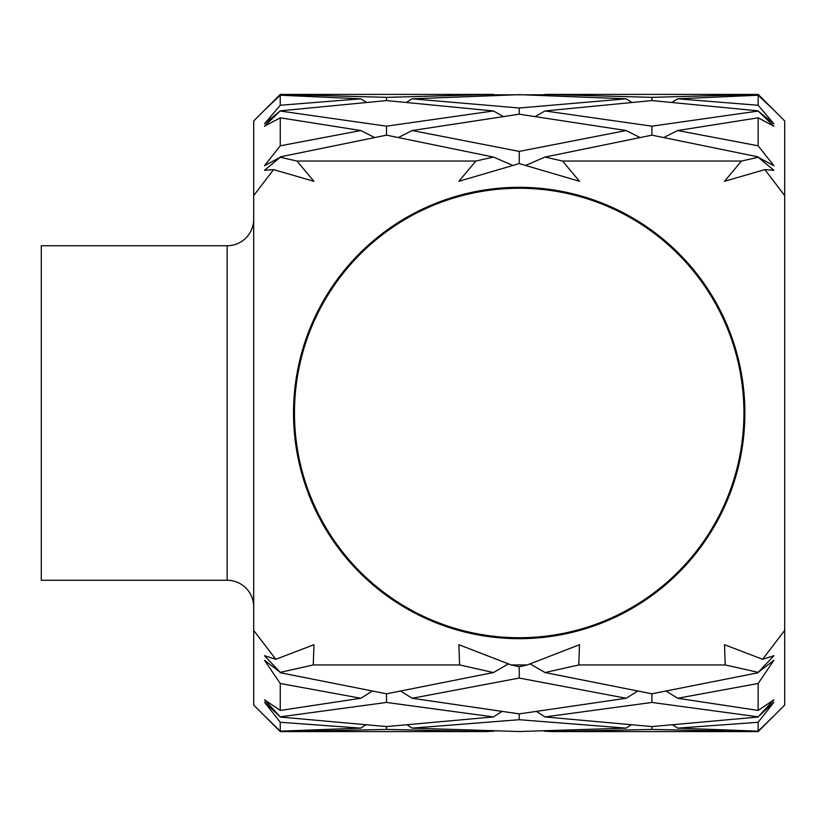 <?xml version="1.0" encoding="UTF-8"?>
<svg xmlns="http://www.w3.org/2000/svg" width="826" height="826" viewBox="0 0 826 826"><rect width="100%" height="100%" fill="white"/><g stroke="black" fill="none" stroke-linecap="round" stroke-linejoin="round"><path stroke-width="1.24" d="M41.3 245.735L41.3 580.265L227.15 580.265L227.15 245.735L41.3 245.735M253.696 219.189A26.546 26.546 0 0 1 227.15 245.735M253.696 606.811A26.546 26.546 0 0 0 227.15 580.265M287.531 731.599L386.506 729.42L485.296 731.599L280.251 731.588L253.696 705.053L253.696 120.947L280.251 94.412L493.442 94.412L386.506 97.354L280.251 94.422L264.496 110.178L280.251 95.217L280.251 105.263L264.496 123.797L280.251 110.849L264.496 126.202L280.251 117.808L280.251 145.81L264.496 165.727L280.251 157.26L264.496 170.301L273.53 169.609L313.963 181.297L296.947 161.049L280.251 157.26M784.566 195.421L781.499 191.322M758.154 157.26L741.5 161.049L724.516 181.297L764.876 169.609L773.9 170.29L758.154 157.26L773.9 165.727L758.154 145.81L758.154 117.808L773.9 126.202L758.154 111.056L773.9 123.797L758.154 105.263L758.154 95.217L773.9 110.178L758.154 94.422L651.879 97.354L545.015 94.412L758.154 94.412L784.7 120.947L784.7 705.053L758.154 731.588L553.152 731.599L651.879 729.42L750.896 731.599M544.406 731.196L553.152 731.599M784.7 630.403L762.605 659.293L773.9 655.71L758.154 672.354L773.9 660.273L758.154 683.484L758.154 710.443L773.9 699.798L758.154 716.844L773.9 702.203L758.154 722.275L758.154 731.165L773.9 715.822L764.948 724.805M764.876 169.609L784.7 195.597M253.696 195.597L273.53 169.609M273.458 724.815L264.496 715.822L280.251 731.165L280.251 722.275L264.496 702.203L280.251 716.844L264.496 699.798L280.251 710.443L280.251 683.484L264.496 660.273L280.251 672.354L264.496 655.699L275.801 659.293L253.696 630.403M485.296 731.599L494.051 731.196M280.251 672.354L313.25 664.951L459.586 664.951L493.442 672.54L386.506 693.799L280.251 672.736M313.25 664.951L313.963 644.703L275.801 659.293M758.154 672.736L651.879 693.799L545.015 672.54L578.799 664.951L725.218 664.951L758.154 672.354M578.799 664.951L579.501 644.703L527.318 664.951L519.234 666.799L511.16 664.951L527.318 664.951M529.993 663.867L545.015 672.54M280.251 156.868L386.506 135.154L493.442 157.064L475.879 161.049L296.947 161.049M475.879 161.049L458.874 181.297L519.234 163.589L579.501 181.297L562.547 161.049L545.015 157.064L651.879 135.154L758.154 156.868M513.018 165.489L493.442 157.064M741.5 161.049L562.547 161.049M525.45 165.489L545.015 157.064M762.605 659.293L724.516 644.703L725.218 664.951M511.16 664.951L458.874 644.703L459.586 664.951M508.486 663.867L493.442 672.54M519.234 678.053L626.139 698.259L519.234 713.891L412.164 698.259L519.234 678.053L519.234 666.799M412.164 698.259L400.816 691.207M758.154 710.443L677.661 698.259L758.154 683.484M758.154 717.04L651.879 726.57L545.015 716.937L651.879 702.441L758.154 716.844M637.527 691.207L626.139 698.259M666.252 691.207L677.661 698.259M651.879 702.441L651.879 693.799M545.015 716.937L536.797 711.651M280.251 110.849L386.506 100.576L493.442 110.952L386.506 126.171L280.251 111.056M280.251 117.808L360.786 130.529L280.251 145.81M386.506 126.171L386.506 135.154M503.003 116.352L493.442 110.952M374.395 137.415L360.786 130.529M398.597 137.415L412.164 130.529L519.234 114.184L626.139 130.529L519.234 151.406L412.164 130.529M519.234 151.406L519.234 163.589M639.747 137.415L626.139 130.529M280.251 95.217L360.786 98.821L280.251 105.263M386.506 97.354L386.506 100.576M494.598 95.166L493.442 94.412M366.228 102.166L360.786 98.821M406.743 102.166L412.164 98.821L519.234 94.66L626.139 98.821L519.234 108.01L412.164 98.821M758.154 111.056L651.879 126.171L545.015 110.952L651.879 100.576L758.154 110.849M519.234 108.01L519.234 114.184M631.58 102.166L626.139 98.821M535.475 116.352L545.015 110.952M758.154 145.81L677.661 130.529L758.154 117.808M651.879 126.171L651.879 135.154M664.021 137.415L677.661 130.529M544.406 94.804L494.051 94.804M543.859 95.166L545.015 94.412M758.154 105.263L677.661 98.821L758.154 95.217M651.879 97.354L651.879 100.576M672.209 102.166L677.661 98.821M280.251 716.844L386.506 702.441L493.442 716.937L386.506 726.57L280.251 717.04M280.251 722.275L360.786 728.14L280.251 731.165M386.506 729.42L386.506 726.57M493.442 716.937L501.671 711.651M407.486 725.073L412.164 728.14L519.234 719.704L626.139 728.14L519.234 731.526L412.164 728.14M519.234 713.891L519.234 719.704M365.484 725.073L360.786 728.14M651.879 726.57L651.879 729.42M626.139 728.14L630.827 725.073M758.154 731.165L677.661 728.14L758.154 722.275M677.661 728.14L672.963 725.073M386.506 693.799L386.506 702.441M280.251 683.484L360.786 698.259L280.251 710.443M360.786 698.259L372.175 691.207M293.529 413A225.674 225.674 0 0 1 519.203 187.326A225.674 225.674 0 0 1 744.876 413A225.674 225.674 0 0 1 519.203 638.674A225.674 225.674 0 0 1 293.529 413M519.203 188.266A224.734 224.734 0 0 1 743.937 413A224.734 224.734 0 0 1 519.203 637.734A224.734 224.734 0 0 1 294.469 413A224.734 224.734 0 0 1 519.203 188.266"/></g></svg>
